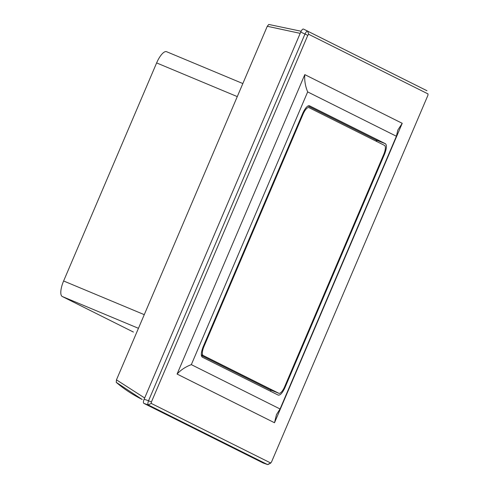 <?xml version="1.0" encoding="UTF-8"?>
<svg xmlns="http://www.w3.org/2000/svg" width="489" height="489" viewBox="0 0 489 489"><rect width="100%" height="100%" fill="white"/><g stroke="black" fill="none" stroke-linecap="round" stroke-linejoin="round"><path stroke-width="0.73" d="M133.418 332.043A14.517 4.847 -67.3 0 1 133.314 332.007A14.517 4.847 -67.3 0 1 133.216 331.964L62.268 296.505A14.517 4.847 -67.3 0 1 63.619 280.979L156.627 62.922A14.517 4.847 -67.3 0 1 166.566 51.7A14.517 4.847 -67.3 0 1 166.663 51.742M201.352 355.466L269.476 389.519L278.785 393.266A8.466 2.824 112.7 0 0 278.858 393.297A8.466 2.824 112.7 0 0 284.641 386.744L383.724 154.445A8.466 2.824 112.7 0 0 384.513 145.392L308.932 107.617A8.466 2.824 112.7 0 0 308.889 107.592A8.466 2.824 112.7 0 0 303.076 114.139L203.992 346.438A8.466 2.824 112.7 0 0 203.204 355.491L278.785 393.266M271.346 390.271L270.117 391.047M383.969 153.858L384.568 154.096C386.671 148.632 386.97 145.184 385.466 143.748L376.078 140.025L376.97 141.621M376.078 140.025L307.936 105.966M268.357 464.336L267.483 464.526L270.582 463.065L271.493 462.044L427.906 95.343L428.028 93.931L308.718 34.303L307.807 35.318L151.394 402.019L151.272 403.431L270.784 463.034M384.568 154.096L284.94 387.661C282.465 392.936 280.234 395.418 278.247 395.112L202.257 357.135C200.753 355.692 201.052 352.245 203.155 346.787L302.783 113.222C305.252 107.947 307.483 105.459 309.47 105.765L309.299 105.697M309.384 105.728L385.466 143.748M402.221 123.307L274.506 422.747L276.462 414.611L280.063 408.981L396.396 136.248L307.66 91.901C305.295 86.131 304.341 80.367 304.8 74.621L402.221 123.307L397.844 130.037L396.396 136.248M280.063 408.981L191.327 364.635L307.66 91.901M274.506 422.747L177.079 374.054C180.826 369.941 185.576 366.805 191.327 364.635M143.784 403.333C143.179 402.759 143.301 401.383 144.145 399.201L148.534 400.766C147.782 402.991 147.66 404.372 148.173 404.898L143.784 403.333L263.247 463.04L267.483 464.526L148.173 404.898L151.272 403.431M142.085 399.415L116.241 382.343L116.461 379.855L144.665 397.979M116.241 382.343L116.18 382.3C123.693 388.816 132.378 394.55 142.232 399.489L142.232 399.489M307.807 35.318L304.947 34.059L148.534 400.766L151.394 402.019M116.461 379.855L267.275 26.272L268.773 24.45L301.126 31.247M300.185 33.368L267.275 26.272M144.145 399.201L300.753 32.029C301.744 29.921 302.636 28.93 303.431 29.053L426.928 90.709M308.718 34.303L307.618 31.082L303.424 29.053M300.753 32.029L304.947 34.059C306.028 31.981 306.921 30.99 307.618 31.082M156.627 62.922L237.275 96.602M62.268 296.505L138.442 328.315M63.619 280.979L144.267 314.659M201.285 354.714L203.204 355.491M203.992 346.438L203.412 346.194M303.076 114.139L302.495 113.894M177.079 374.054L304.8 74.621M284.353 387.404L284.94 387.661M166.566 51.7L242.844 83.552M278.858 393.297L269.549 389.55M267.538 464.55L263.296 463.059M268.149 464.452L270.784 463.04"/></g></svg>

